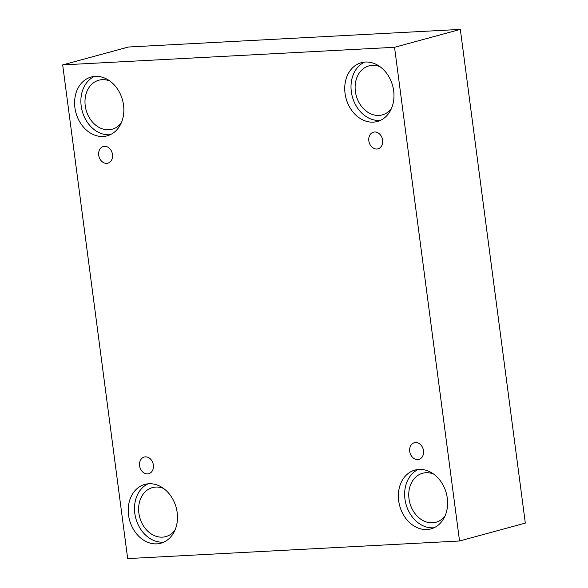 <?xml version="1.0" encoding="UTF-8"?>
<svg xmlns="http://www.w3.org/2000/svg" width="588" height="588" viewBox="0 0 588 588"><rect width="100%" height="100%" fill="white"/><g stroke="black" fill="none" stroke-linecap="round" stroke-linejoin="round"><path stroke-width="0.88" d="M459.537 540.989L525.319 523.1L460.323 29.4L128.463 47.011L62.681 64.9L127.677 558.6L459.537 540.989L394.541 47.29L460.323 29.4M98.711 155.203A8.636 6.843 74.8 0 1 103.334 146.508A8.636 6.843 74.8 0 1 112.198 153.042A8.636 6.843 74.8 0 1 107.861 163.17A8.636 6.843 74.8 0 1 98.711 155.203M394.541 47.29L62.681 64.9M139.591 465.747A8.636 6.843 74.8 0 1 144.214 457.052A8.636 6.843 74.8 0 1 153.086 463.587A8.636 6.843 74.8 0 1 148.749 473.715A8.636 6.843 74.8 0 1 139.591 465.747M409.726 451.415A8.636 6.843 74.8 0 1 414.349 442.72A8.636 6.843 74.8 0 1 423.213 449.254A8.636 6.843 74.8 0 1 418.884 459.382A8.636 6.843 74.8 0 1 409.726 451.415M368.845 140.87A8.636 6.843 74.8 0 1 373.468 132.175A8.636 6.843 74.8 0 1 382.332 138.709A8.636 6.843 74.8 0 1 377.996 148.838A8.636 6.843 74.8 0 1 368.845 140.87M128.544 515.095A30.473 24.145 74.8 0 1 144.861 484.394A30.473 24.145 74.8 0 1 176.157 507.466A30.473 24.145 74.8 0 1 160.855 543.209A30.473 24.145 74.8 0 1 128.544 515.095M74.911 107.714A30.473 24.145 74.8 0 1 91.228 77.013A30.473 24.145 74.8 0 1 122.524 100.085A30.473 24.145 74.8 0 1 107.222 135.828A30.473 24.145 74.8 0 1 74.911 107.714M345.046 93.374A30.473 24.145 74.8 0 1 361.363 62.681A30.473 24.145 74.8 0 1 392.652 85.752A30.473 24.145 74.8 0 1 377.356 121.488A30.473 24.145 74.8 0 1 345.046 93.374M398.679 500.755A30.473 24.145 74.8 0 1 414.996 470.062A30.473 24.145 74.8 0 1 446.285 493.134A30.473 24.145 74.8 0 1 430.989 528.869A30.473 24.145 74.8 0 1 398.679 500.755M445.035 515.977A25.394 20.117 74.8 0 1 435.936 522.262A25.394 20.117 74.8 0 1 409.858 503.041A25.394 20.117 74.8 0 1 422.603 473.252A25.394 20.117 74.8 0 1 425.969 472.715A25.394 20.117 74.8 0 1 433.635 474.068M418.208 469.474A30.473 24.145 -105.2 0 0 404.956 499.05A30.473 24.145 -105.2 0 0 434.054 527.752M391.402 108.596A25.394 20.117 74.8 0 1 382.303 114.881A25.394 20.117 74.8 0 1 356.225 95.66A25.394 20.117 74.8 0 1 368.97 65.871A25.394 20.117 74.8 0 1 372.336 65.334A25.394 20.117 74.8 0 1 380.002 66.687M364.575 62.093A30.473 24.145 -105.2 0 0 351.323 91.669A30.473 24.145 -105.2 0 0 380.421 120.371M121.268 122.929A25.394 20.117 74.8 0 1 112.168 129.22A25.394 20.117 74.8 0 1 86.091 109.993A25.394 20.117 74.8 0 1 98.843 80.211A25.394 20.117 74.8 0 1 102.209 79.674A25.394 20.117 74.8 0 1 109.868 81.026M94.44 76.433A30.473 24.145 -105.2 0 0 81.188 106.002A30.473 24.145 -105.2 0 0 110.287 134.703M174.901 530.31A25.394 20.117 74.8 0 1 165.801 536.601A25.394 20.117 74.8 0 1 139.724 517.374A25.394 20.117 74.8 0 1 152.476 487.592A25.394 20.117 74.8 0 1 155.842 487.055A25.394 20.117 74.8 0 1 163.501 488.407M148.073 483.814A30.473 24.145 -105.2 0 0 134.821 513.383A30.473 24.145 -105.2 0 0 163.92 542.085"/></g></svg>

